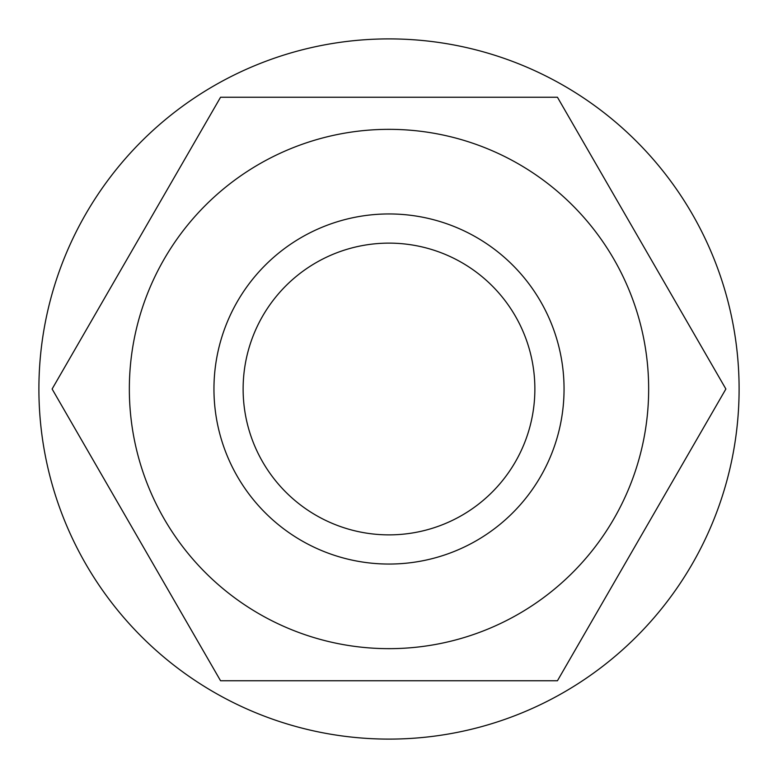 <?xml version="1.0" encoding="UTF-8"?>
<svg xmlns="http://www.w3.org/2000/svg" width="778" height="778" viewBox="0 0 778 778"><rect width="100%" height="100%" fill="white"/><g stroke="black" fill="none" stroke-linecap="round" stroke-linejoin="round"><path stroke-width="1.17" d="M243.125 389A145.875 145.875 0 0 1 461.938 262.672A145.875 145.875 0 0 1 461.938 515.328A145.875 145.875 0 0 1 243.125 389M213.95 389A175.05 175.05 0 0 0 389 564.05A175.05 175.05 0 0 0 564.05 389A175.05 175.05 0 0 0 389 213.95A175.05 175.05 0 0 0 213.95 389M38.9 389A350.1 350.1 0 0 0 389 739.1A350.1 350.1 0 0 0 739.1 389A350.1 350.1 0 0 0 389 38.9A350.1 350.1 0 0 0 38.9 389M648.658 389A259.658 259.658 0 0 0 389 129.343A259.658 259.658 0 0 0 129.343 389A259.658 259.658 0 0 0 389 648.658A259.658 259.658 0 0 0 648.658 389M557.447 680.75L220.553 680.75L52.116 389L220.553 97.25L557.447 97.25L725.884 389L557.447 680.75"/></g></svg>
